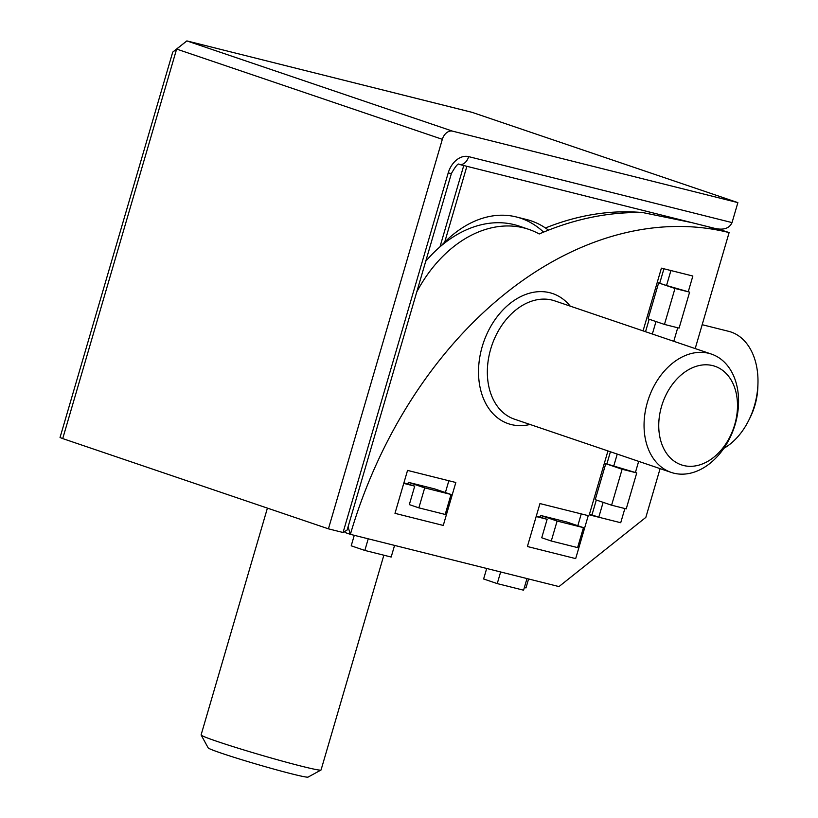 <?xml version="1.0" encoding="UTF-8"?>
<svg xmlns="http://www.w3.org/2000/svg" width="818" height="818" viewBox="0 0 818 818"><rect width="100%" height="100%" fill="white"/><g stroke="black" fill="none" stroke-linecap="round" stroke-linejoin="round"><path stroke-width="1.23" d="M177.128 48.589L186.862 40.91L176.627 49.07C171.402 53.18 171.576 53.017 177.128 48.589C171.576 53.017 171.402 53.18 176.627 49.07L62.72 438.591L60.041 437.497L172.731 52.117M472.17 112.373L186.862 40.91L471.781 112.26A10.419 7.178 104.1 0 1 472.17 112.373L737.877 202.619L732.038 222.598C729.38 228.355 723.695 230.308 714.993 228.437L459.338 164.418A10.419 7.178 -75.9 0 0 468.673 156.637A20.828 15.061 108.8 0 0 448.203 172.946L343.059 532.498L328.427 528.837L62.72 438.591M737.877 202.619L452.569 131.156A10.419 7.526 108.8 0 0 442.334 139.316L328.427 528.837M459.338 164.418C458.346 162.874 455.698 165.921 451.383 173.549L347.149 530.013L343.059 532.498M551.271 541.015L577.6 547.61L583.449 527.641L557.109 521.046L551.271 541.015L541.731 537.774L547.13 519.297L536.158 516.547L527.395 546.516L575.678 558.612L584.441 528.643L583.265 528.244M536.322 515.984L547.13 519.297M584.441 528.643L583.244 528.346M418.857 507.855L445.196 514.45L451.035 494.471L424.695 487.876L418.857 507.855L409.317 504.614L414.726 486.137L403.744 483.387L394.982 513.346L443.264 525.442L452.027 495.483L450.861 495.084M403.918 482.814L414.726 486.137M452.027 495.483L450.83 495.176M603.132 502.334L598.776 517.232L591.956 514.911L596.312 500.023M598.776 517.232L620.719 522.722L624.87 508.53L620.719 522.722L589.267 514.849L607.958 450.933M610.422 451.771L606.854 463.98L605.76 463.704L595.248 499.655L611.598 505.207L626.23 508.878L636.741 472.916L606.854 463.98M635.412 472.467L638.664 461.362L635.412 472.467M617.242 454.082L613.674 466.291M643.06 330.871L661.404 268.151L692.856 276.024L688.275 291.689L692.856 276.024L670.913 270.533L666.537 285.513L658.623 282.926L648.112 318.877L664.461 324.429L679.093 328.1L689.605 292.138L666.537 285.513M649.175 319.245L645.535 331.709M663.93 268.785L659.717 283.202M673.776 341.3L677.733 327.752L673.776 341.3M655.995 321.556L652.345 334.02M570.218 306.126A68.732 49.694 108.8 0 0 552.62 293.55A68.732 49.694 108.8 0 0 482.231 346.546A68.732 49.694 108.8 0 0 508.418 423.724A68.732 49.694 108.8 0 0 530.023 424.46M575.678 558.612L588.244 515.657L539.962 503.571L527.395 546.516L575.678 558.612M443.264 525.442L455.83 482.497L407.548 470.401L394.982 513.346L443.264 525.442M348.059 526.904L350.38 534.338L558.98 586.578L645.842 517.385L660.095 468.642M345.012 532.508A385.35 15.787 -163.7 0 0 350.38 534.338A385.35 278.59 -71.2 0 1 729.114 232.588L695.198 348.57M716.895 228.897A385.35 265.758 104.1 0 1 729.114 232.588L707.406 226.555M577.805 525.718L581.261 513.909M583.449 527.641L567.099 522.088L540.759 515.483L540.32 516.986M445.391 492.559L448.847 480.749M451.035 494.471L434.685 488.919L408.346 482.323L407.906 483.816M589.43 514.277L591.956 514.911M416.751 291.985A121.851 88.099 -71.2 0 1 454.348 246.126A121.851 88.099 -71.2 0 1 528.827 229.377A121.851 88.099 -71.2 0 1 539.215 233.968A385.35 278.59 -71.2 0 1 642.917 212.598L691.312 222.527M689.605 292.138L674.973 288.478L664.461 324.429M674.973 288.478L658.623 282.926M636.741 472.916L622.109 469.256L611.598 505.207M622.109 469.256L605.76 463.704M424.695 487.876L408.346 482.323M557.109 521.046L540.759 515.483M545.453 227.987A385.35 265.758 104.1 0 1 642.917 212.598M524.369 587.508L525.974 587.917L528.581 578.97M486.69 568.479L483.622 578.98L497.242 583.602L523.581 590.197L526.986 578.571M497.242 583.602L500.647 571.976M354.276 535.309L351.208 545.81L364.838 550.442L391.168 557.038L394.573 545.401M364.838 550.442L368.233 538.806M713.204 457.712A52.076 37.648 108.8 0 0 734.503 387.251A52.076 37.648 108.8 0 0 683.04 373.407A52.076 37.648 108.8 0 0 661.742 443.867A52.076 37.648 108.8 0 0 713.204 457.712M673.214 362.671A62.485 45.174 -71.2 0 1 711.404 354.082A62.485 45.174 -71.2 0 1 738.562 402.62A62.485 45.174 -71.2 0 1 709.41 463.826A62.485 45.174 -71.2 0 1 671.21 472.415A62.485 45.174 -71.2 0 1 644.063 423.867A62.485 45.174 -71.2 0 1 673.214 362.671M671.21 472.415L514.512 419.194A62.485 45.174 -71.2 0 1 487.354 370.646A62.485 45.174 -71.2 0 1 516.506 309.449A62.485 45.174 -71.2 0 1 554.706 300.86L711.404 354.082M425.738 261.279A121.851 88.099 -71.2 0 1 444.808 242.885A121.851 88.099 -71.2 0 1 519.287 226.136L528.827 229.377M757.959 383.458L757.867 386.699A52.076 35.91 104.1 0 1 750.157 417.497L748.705 420.411A62.485 43.098 -75.9 0 0 757.959 383.458A62.485 43.098 -75.9 0 0 728.705 331.341L702.181 324.705M723.807 448.356A62.485 43.098 -75.9 0 0 739.073 435.288A62.485 43.098 -75.9 0 0 748.705 420.411M548.469 230.144A121.851 84.039 -75.9 0 0 526.577 219.521L516.342 216.954A121.851 84.039 -75.9 0 0 441.066 245.921M543.581 232.118A121.851 84.039 -75.9 0 0 516.342 216.954M320.973 770.045L308.069 777.1A52.076 2.137 -163.7 0 1 276.709 769.891A52.076 2.137 -163.7 0 1 208.191 747.897L201.126 735.004A62.485 2.556 16.3 0 0 283.345 761.405A62.485 2.556 16.3 0 0 320.973 770.045A62.485 2.556 16.3 0 0 321.055 769.963L383.857 555.207M267.414 508.111L201.105 734.891A62.485 2.556 16.3 0 0 201.126 735.004M186.862 40.91L452.569 131.156M442.334 139.316L176.627 49.07M468.673 156.637L732.038 222.598M439.972 246.852L463.755 165.533M451.383 173.549L448.203 172.946M444.716 242.118L466.884 166.31"/></g></svg>
